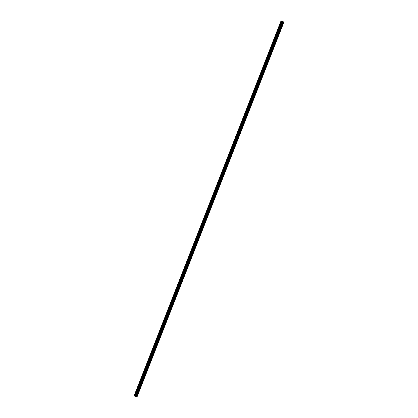 <?xml version="1.0" encoding="UTF-8"?>
<svg xmlns="http://www.w3.org/2000/svg" width="418" height="418" viewBox="0 0 418 418"><rect width="100%" height="100%" fill="white"/><g stroke="black" fill="none" stroke-linecap="round" stroke-linejoin="round"><path stroke-width="0.63" d="M282.74 22.504L283.043 23.016L282.505 23.11M134.366 395.977L136.116 396.651L174.353 299.084L283.075 21.647L281.115 20.9L134.178 395.909L281.33 20.973M280.034 29.406L280.342 29.918L279.799 30.012M277.333 36.309L277.636 36.821L277.092 36.915M274.626 43.211L274.929 43.723L274.391 43.817M271.919 50.113L272.228 50.625L271.684 50.714M269.218 57.01L269.521 57.527L268.978 57.616M266.512 63.912L266.815 64.429L266.276 64.518M263.805 70.814L264.113 71.332L263.57 71.421M261.104 77.717L261.407 78.234L260.863 78.323M258.397 84.619L258.7 85.136L258.162 85.225M255.691 91.521L255.999 92.033L255.455 92.127M252.989 98.423L253.292 98.935L252.749 99.029M250.283 105.326L250.586 105.838L250.048 105.932M247.576 112.228L247.884 112.74L247.341 112.834M244.875 119.13L245.178 119.642L244.634 119.736M242.168 126.032L242.471 126.544L241.933 126.638M239.462 132.934L239.77 133.446L239.227 133.541M236.76 139.837L237.063 140.349L236.52 140.443M234.054 146.739L234.357 147.251L233.819 147.345M231.347 153.641L231.656 154.153L231.112 154.247M228.646 160.543L228.949 161.055L228.406 161.149M225.939 167.44L226.242 167.958L225.704 168.046M223.233 174.343L223.541 174.86L222.998 174.949M220.532 181.245L220.835 181.762L220.291 181.851M217.825 188.147L218.128 188.664L217.59 188.753M215.118 195.049L215.427 195.567L214.883 195.655M212.417 201.951L212.72 202.464L212.177 202.558M209.711 208.854L210.014 209.366L209.475 209.46M207.004 215.756L207.312 216.268L206.769 216.362M204.303 222.658L204.606 223.17L204.062 223.264M201.596 229.56L201.899 230.072L201.361 230.166M198.89 236.463L199.198 236.975L198.654 237.069M196.188 243.365L196.491 243.877L195.948 243.971M193.482 250.267L193.785 250.779L193.247 250.873M190.775 257.169L191.083 257.681L190.54 257.775M188.074 264.071L188.377 264.584L187.834 264.678M185.367 270.974L185.67 271.486L185.132 271.58M182.661 277.871L182.969 278.388L182.426 278.477M179.959 284.773L180.262 285.29L179.719 285.379M177.253 291.675L177.556 292.192L177.018 292.281M174.546 298.577L174.855 299.095L174.311 299.183M171.845 305.48L172.148 305.997L171.605 306.086M169.138 312.382L169.442 312.894L168.903 312.988M166.432 319.284L166.735 319.796L166.197 319.89M163.731 326.186L164.034 326.698L163.49 326.792M161.024 333.089L161.327 333.601L160.789 333.695M158.317 339.991L158.621 340.503L158.082 340.597M155.616 346.893L155.919 347.405L155.376 347.499M152.91 353.795L153.213 354.307L152.674 354.401M150.203 360.697L150.506 361.209L149.968 361.304M147.502 367.6L147.805 368.112L147.261 368.206M144.795 374.502L145.098 375.014L144.56 375.108M142.089 381.404L142.392 381.916L141.854 382.01M139.387 388.301L139.69 388.818L139.147 388.907M136.681 395.203L136.984 395.721L136.446 395.809M135.312 396.416L135.751 396.598M136.101 396.651L134.073 395.919L281.074 20.91L134.063 395.914L281.027 20.91M136.973 397.1L283.937 22.097L283.075 21.658M135.641 396.405L282.605 21.402M136.984 395.386L139.466 389.048M137.036 395.496L139.575 389.006M139.685 388.484L142.172 382.146M139.737 388.594L142.282 382.104M142.392 381.582L144.874 375.244M142.444 381.691L144.983 375.202M145.098 374.685L147.58 368.342M145.15 374.789L147.69 368.3M147.8 367.783L150.287 361.439M147.852 367.887L150.396 361.398M150.506 360.88L152.993 354.542M150.558 360.985L153.098 354.501M153.213 353.978L155.695 347.64M153.265 354.083L155.804 347.598M155.914 347.076L158.401 340.738M155.966 347.18L158.511 340.696M158.621 340.174L161.108 333.836M158.673 340.278L161.212 333.794M161.327 333.271L163.809 326.933M161.379 333.376L163.919 326.892M164.028 326.369L166.516 320.031M164.081 326.474L166.625 319.989M166.735 319.467L169.222 313.129M166.787 319.571L169.327 313.087M169.442 312.565L171.923 306.227M169.494 312.674L172.033 306.185M172.143 305.662L174.63 299.325M172.195 305.772L174.74 299.283M174.849 298.76L177.336 292.422M174.902 298.87L177.441 292.381M177.556 291.858L180.038 285.52M177.608 291.968L180.148 285.478M180.257 284.956L182.744 278.618M180.31 285.066L182.854 278.576M182.964 278.054L185.451 271.716M183.016 278.163L185.555 271.674M185.67 271.151L188.152 264.813M185.723 271.261L188.262 264.772M188.372 264.254L190.859 257.911M188.424 264.359L190.969 257.869M191.078 257.352L193.565 251.009M191.13 257.457L193.67 250.967M193.785 250.45L196.267 244.112M193.837 250.554L196.376 244.07M196.486 243.548L198.973 237.21M196.538 243.652L199.083 237.168M199.193 236.645L201.68 230.308M199.245 236.75L201.784 230.266M201.899 229.743L204.381 223.405M201.951 229.848L204.491 223.364M204.606 222.841L207.088 216.503M204.653 222.946L207.197 216.461M207.307 215.939L209.794 209.601M207.359 216.043L209.899 209.559M210.014 209.037L212.496 202.699M210.066 209.141L212.605 202.657M212.72 202.134L215.202 195.796M212.767 202.244L215.312 195.755M215.422 195.232L217.909 188.894M215.474 195.342L218.013 188.852M218.128 188.33L220.61 181.992M218.18 188.44L220.72 181.95M220.835 181.428L223.316 175.09M220.882 181.537L223.426 175.048M223.536 174.525L226.023 168.188M223.588 174.635L226.133 168.146M226.242 167.623L228.724 161.285M226.295 167.733L228.834 161.244M228.949 160.721L231.431 154.383M228.996 160.831L231.541 154.341M231.65 153.824L234.137 147.481M231.703 153.929L234.247 147.439M234.357 146.922L236.839 140.579M234.409 147.026L236.949 140.537M237.063 140.02L239.545 133.682M237.111 140.124L239.655 133.64M239.765 133.117L242.252 126.779M239.817 133.222L242.362 126.738M242.471 126.215L244.953 119.877M242.524 126.32L245.063 119.835M245.178 119.313L247.66 112.975M245.225 119.417L247.769 112.933M247.879 112.411L250.366 106.073M247.931 112.515L250.476 106.031M250.586 105.508L253.068 99.171M250.638 105.613L253.177 99.129M253.292 98.606L255.774 92.268M253.339 98.711L255.884 92.226M255.994 91.704L258.481 85.366M256.046 91.814L258.59 85.324M258.7 84.802L261.182 78.464M258.752 84.911L261.292 78.422M261.407 77.9L263.889 71.562M261.454 78.009L263.998 71.52M264.108 70.997L266.595 64.659M264.16 71.107L266.705 64.618M266.815 64.095L269.296 57.757M266.867 64.205L269.406 57.715M269.521 57.193L272.003 50.855M269.568 57.303L272.113 50.813M272.222 50.291L274.71 43.953M272.275 50.4L274.819 43.911M274.929 43.394L277.411 37.05M274.981 43.498L277.521 37.009M277.636 36.491L280.117 30.148M277.683 36.596L280.227 30.106M280.337 29.589L282.824 23.251M280.389 29.694L282.934 23.209M283.043 22.687L283.383 21.814M283.096 22.791L283.461 21.851M136.42 396.818L136.759 395.95M135.453 396.327L282.411 21.323M134.69 396.107L281.648 21.104M134.643 396.092L281.607 21.088M136.503 396.854L136.869 395.909M135.166 396.233L282.129 21.229M135.066 396.212L282.03 21.208M134.998 396.212L281.957 21.208M134.946 396.201L281.91 21.198M134.847 396.17L281.805 21.166M134.758 396.133L281.722 21.13M134.288 395.945L281.251 20.942M281.115 20.9L134.157 395.903L281.126 20.905M134.094 395.909L281.058 20.905"/></g></svg>
